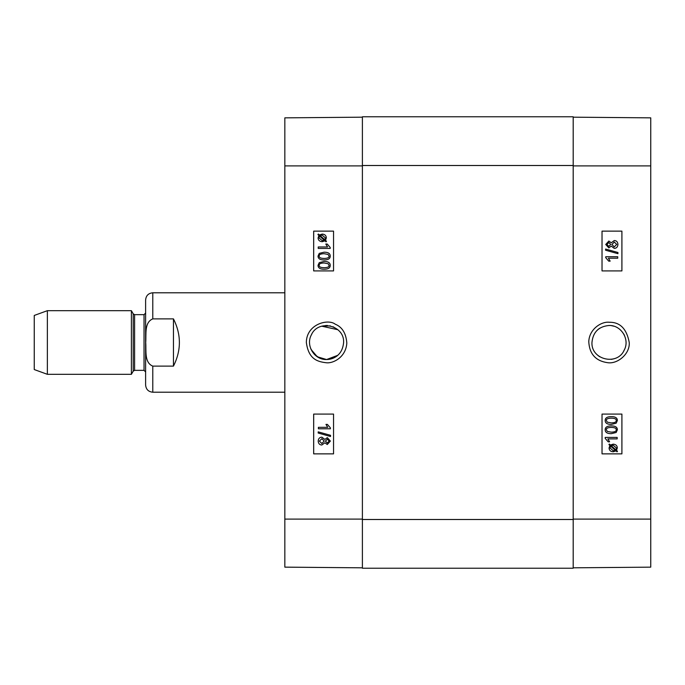<?xml version="1.0" encoding="UTF-8"?>
<svg xmlns="http://www.w3.org/2000/svg" width="685" height="685" viewBox="0 0 685 685"><rect width="100%" height="100%" fill="white"/><g stroke="black" fill="none" stroke-linecap="round" stroke-linejoin="round"><path stroke-width="1.03" d="M611.345 325.632L613.888 326.188M623.684 333.895L624.514 335.487M624.514 349.513L623.675 351.122M613.88 358.812L611.354 359.368M599.64 356.739L597.731 355.284M597.74 329.708L599.649 328.261M611.277 432.166C614.873 432.038 616.5 431.25 616.166 429.778C616.517 431.25 614.882 432.038 611.294 432.166L607.261 431.404L606.413 429.795C606.071 428.322 607.698 427.526 611.294 427.406C614.882 427.534 616.509 428.322 616.175 429.778C616.491 428.322 614.865 427.534 611.277 427.406M611.277 433.673C607.21 433.673 605.18 432.372 605.189 429.778C605.112 427.234 607.15 425.933 611.294 425.899L611.294 425.899C615.344 425.899 617.373 427.192 617.382 429.778L616.149 432.492L611.294 433.673C607.227 433.673 605.197 432.372 605.197 429.778C605.103 427.234 607.133 425.933 611.277 425.899M617.176 438.897L607.843 438.897L609.607 441.825L608.194 441.825L605.197 438.374L605.197 437.424L617.176 437.424L617.176 438.897L607.843 438.897M608.177 441.825L605.189 438.374L605.189 437.424M615.738 449.737L616.226 448.966L615.755 449.737L611.234 445.704L613.229 445.241L616.406 447.964L613.221 445.241M616.209 448.966L616.397 447.964L616.226 448.966M610.678 446.149L615.207 450.199L614.317 450.559L615.19 450.199L610.669 446.158L609.984 447.939L613.195 450.679L614.317 450.559L613.178 450.679M613.195 451.766C610.558 451.595 609.179 450.328 609.068 447.947L609.933 445.498L608.914 444.591L609.385 444.051L610.455 445.01L613.203 444.154C615.841 444.368 617.211 445.627 617.313 447.939L616.474 450.379L617.502 451.295L617.048 451.835L615.969 450.876L613.212 451.766C610.566 451.595 609.196 450.328 609.085 447.947L609.941 445.498L608.922 444.591L609.376 444.051M610.438 445.01L613.195 444.154M615.961 450.884L617.048 451.835M608.76 246.386L610.678 244.442L608.768 246.386L606.953 244.451L608.854 242.524L610.695 244.442L608.837 242.524M614.265 246.874L616.714 244.442L614.282 246.874L611.893 244.494L614.334 242.036L616.731 244.442L614.325 242.036M608.828 247.901L605.754 244.476L608.862 241.017L611.251 242.781L614.317 240.521C616.543 240.658 617.742 241.968 617.93 244.451C617.75 246.942 616.534 248.253 614.274 248.381L611.251 246.103L608.811 247.901L605.737 244.476L608.862 241.017M611.243 242.781L614.308 240.521M614.257 248.381L611.243 246.103M617.913 253.681L605.583 250.231L605.6 249.049L617.93 252.5L617.93 253.681L605.6 250.231L605.583 249.049M617.733 258.211L608.4 258.211L610.164 261.139L608.742 261.139L605.754 257.697L605.754 256.747L617.733 256.747L617.733 258.211M617.716 258.211L608.4 258.211M608.734 261.139L605.737 257.697L605.737 256.747M611.277 422.893C614.873 422.773 616.5 421.977 616.166 420.513C616.517 421.977 614.882 422.773 611.294 422.893L607.261 422.14L606.413 420.53C606.071 419.057 607.698 418.252 611.294 418.141C614.882 418.261 616.509 419.057 616.175 420.513C616.491 419.057 614.865 418.261 611.277 418.141M611.277 424.4C607.21 424.4 605.18 423.107 605.189 420.513C605.112 417.961 607.15 416.668 611.294 416.626L611.294 416.626C615.344 416.626 617.373 417.918 617.382 420.513L616.149 423.219L611.294 424.4C607.227 424.4 605.197 423.107 605.197 420.513C605.103 417.961 607.133 416.668 611.277 416.626M602.029 270.909L621.894 270.909L621.894 231.136L602.029 231.136L621.912 231.136L621.912 270.909L602.029 270.909L602.029 231.136M602.029 453.864L621.894 453.864L621.894 414.091L602.029 414.091L621.912 414.091L621.912 453.864L602.029 453.864L602.029 414.091M591.951 342.5C592.987 332.165 598.664 326.488 608.991 325.486C621.047 324.973 629.995 339.229 624.335 349.889C617.605 366.03 591.018 359.959 591.951 342.5M629.241 342.491C626.689 328.843 620.079 322.104 609.419 322.267C601.49 321.239 589.246 329.031 588.775 341.661C589.434 354.059 595.779 361.072 607.8 362.716C617.348 364.189 630.08 354.102 629.241 342.491M573.191 567.822L650.75 567.146L650.75 117.854L573.191 117.178M362.391 568.216L573.191 568.216L573.191 116.784L362.391 116.784L362.391 568.216L573.191 568.216L362.391 568.216M152.781 318.885L173.459 318.885C181.354 334.631 181.354 350.369 173.459 366.115L152.781 366.115C144.081 362.63 146.393 350.24 145.717 342.5C146.393 334.759 144.081 322.37 152.781 318.885L152.781 292.786L284.832 292.786M173.459 366.115L173.459 318.885M152.781 366.115L152.781 392.214C148.431 391.794 146.042 389.405 145.614 385.056L145.614 299.944C146.042 295.595 148.431 293.206 152.781 292.786M47.359 310.682L34.25 315.451L34.25 369.549L47.359 374.318L131.392 374.318L131.392 310.682L47.359 310.682L47.359 374.318M145.614 313.071L144.03 314.655L134.602 314.655L133.224 313.858L131.392 310.682M326.591 359.531C314.509 360.062 305.587 345.754 311.238 335.111C317.977 318.962 344.555 325.024 343.622 342.5C342.594 352.843 336.917 358.52 326.591 359.531C330.821 359.488 334.571 358.075 337.842 355.292L326.591 359.539L317.309 356.774L311.067 349.504M311.889 333.903L311.435 334.725M330.316 325.88L321.71 326.18L337.833 329.708L333.115 326.762M324.133 253.698C320.537 253.818 318.91 254.614 319.244 256.087C318.893 254.614 320.52 253.818 324.116 253.698L328.141 254.452L328.997 256.062C329.339 257.543 327.713 258.339 324.116 258.459C320.529 258.331 318.902 257.543 319.236 256.087C318.919 257.543 320.546 258.331 324.133 258.459M324.133 252.191C328.201 252.191 330.23 253.493 330.221 256.087C330.29 258.63 328.261 259.923 324.116 259.966L324.116 259.966C320.066 259.966 318.037 258.673 318.028 256.087L319.261 253.373L324.116 252.191C328.183 252.191 330.213 253.493 330.213 256.087C330.307 258.63 328.278 259.923 324.133 259.966M318.234 246.968L327.567 246.968L325.795 244.04L327.216 244.04L330.213 247.49L330.213 248.432L318.234 248.432L318.234 246.968L327.567 246.968M327.233 244.04L330.221 247.49L330.221 248.432M319.672 236.128L319.184 236.899L319.655 236.128L324.176 240.161L322.181 240.615L319.005 237.9L322.19 240.615M319.201 236.899L319.013 237.9L319.184 236.899M324.733 239.707L320.203 235.666L321.094 235.297L320.22 235.666L324.741 239.699L325.426 237.918L322.215 235.178L321.094 235.297L322.233 235.178M322.207 234.099C324.853 234.261 326.231 235.537 326.343 237.918L325.478 240.367L326.497 241.274L326.026 241.814L324.955 240.855L322.207 241.702C319.57 241.497 318.2 240.238 318.097 237.926L318.936 235.486L317.908 234.57L318.362 234.03L319.441 234.989L322.198 234.099C324.836 234.261 326.214 235.537 326.325 237.918L325.469 240.367L326.48 241.274L326.034 241.814M324.973 240.855L322.215 241.702M319.45 234.981L318.362 234.03M327.37 439.153L325.452 441.106L327.361 439.153L329.177 441.089L327.276 443.024L325.443 441.106L327.293 443.024M321.847 438.674L324.236 441.054L321.796 443.512L319.398 441.106L321.847 438.674L319.416 441.106L321.804 443.512M327.319 437.647L330.375 441.063L327.267 444.531L324.878 442.767L321.813 445.019C319.587 444.89 318.388 443.58 318.2 441.089C318.379 438.606 319.595 437.295 321.856 437.167L324.878 439.445L327.302 437.647L330.393 441.063L327.267 444.531M324.887 442.767L321.822 445.019M321.873 437.167L324.887 439.445M330.53 435.317L330.53 436.499L318.2 433.04L318.2 431.858L330.547 435.317L330.53 436.499M330.547 435.317L318.2 431.858M318.397 427.329L327.73 427.329L325.966 424.4L327.387 424.4L330.375 427.851L330.375 428.793L318.397 428.793L318.397 427.329L327.73 427.329M327.396 424.4L330.393 427.851L330.393 428.793M324.133 262.971C320.537 263.091 318.91 263.879 319.244 265.352C318.893 263.879 320.52 263.091 324.116 262.971L328.141 263.725L328.997 265.335C329.339 266.808 327.713 267.604 324.116 267.724C320.529 267.604 318.902 266.808 319.236 265.352C318.919 266.808 320.546 267.604 324.133 267.724M324.133 261.456C328.201 261.456 330.23 262.757 330.221 265.352C330.29 267.895 328.261 269.196 324.116 269.231L324.116 269.231C320.066 269.239 318.037 267.938 318.028 265.352L319.261 262.638L324.116 261.456C328.183 261.456 330.213 262.757 330.213 265.352C330.307 267.895 328.278 269.196 324.133 269.231M333.552 414.091L313.687 414.091L313.687 453.864L333.552 453.864L313.661 453.864L313.661 414.091L333.552 414.091L333.552 453.864M333.552 231.136L313.687 231.136L313.687 270.909L333.552 270.909L313.661 270.909L313.661 231.136L333.552 231.136L333.552 270.909M306.349 342.5C308.627 359.531 317.746 361.706 326.257 362.75C333.056 363.692 345.951 357.27 346.815 343.091C346.088 333.338 342.235 327.045 335.248 324.193C328.055 318.465 306.4 324.159 306.349 342.5M362.391 117.178L284.832 117.854L284.832 567.146L362.391 567.822M327.516 325.495L325.666 325.495M310.656 348.528L314.252 354.248M314.92 354.907L320.066 358.238L326.591 359.539L333.115 358.238L337.842 355.292M573.191 165.898L650.75 165.898M573.191 519.102L650.75 519.102M573.191 519.495L362.391 519.495M362.391 165.505L573.191 165.505M133.224 313.858L133.224 371.142L131.392 374.318M134.602 314.655L134.602 370.345L133.224 371.142M144.03 314.655L144.03 370.345L145.614 371.929M362.391 165.898L284.832 165.898M362.391 519.102L284.832 519.102M152.781 392.214L284.832 392.214M134.602 370.345L144.03 370.345"/></g></svg>

